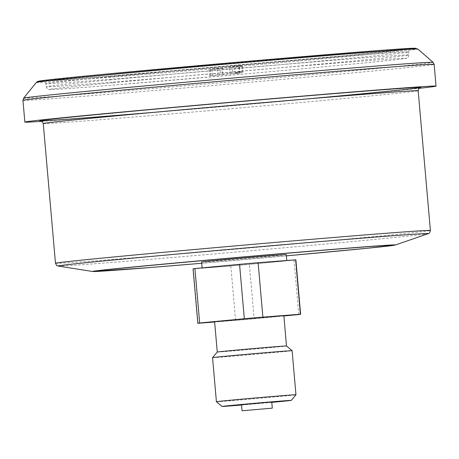 <?xml version="1.0" encoding="UTF-8"?>
<svg xmlns="http://www.w3.org/2000/svg" width="459" height="459" viewBox="0 0 459 459"><rect width="100%" height="100%" fill="white"/><g stroke="black" fill="none" stroke-linecap="round" stroke-linejoin="round"><path stroke-width="0.34" stroke-dasharray="2.29 1.72" d="M193.073 268.842A51.597 0.448 175 0 0 193.308 268.865L212.064 267.419A42.492 0.373 175 0 0 271.705 262.244A42.492 0.373 175 0 0 286.8 260.637A42.492 0.373 175 0 0 276.875 261.269A42.492 0.373 175 0 0 217.239 266.438A42.492 0.373 175 0 0 202.144 268.045A42.492 0.373 175 0 0 212.064 267.419L230.825 265.973A51.597 0.448 175 0 0 249.38 264.361L294.024 260.127A51.597 0.448 175 0 0 295.871 259.846M193.308 268.865L198.07 323.285M230.825 265.973L235.587 320.393A51.597 0.448 175 0 0 254.143 318.787L249.38 264.361M294.024 260.127L298.786 314.547M214.611 321.793A34.752 0.304 175 0 0 249.26 319.068A34.752 0.304 175 0 0 283.851 315.735M235.587 320.393L214.634 322.006M283.869 315.964L254.143 318.787M222.695 74.192L242.404 71.265L235.295 73.101L242.926 72.545L232.638 73.572L239.856 73.13L209.66 75.764L222.695 74.192L222.162 68.144L238.864 65.482L239.391 71.529M41.976 121.314A206.384 1.802 175 0 0 230.607 105.897A206.384 1.802 175 0 0 419.05 88.323M286.273 254.59A42.492 0.373 -5 0 1 271.177 256.197A42.492 0.373 -5 0 1 226.08 260.196A42.492 0.373 -5 0 1 201.61 261.997M217.262 352.042L217.262 352.042A34.752 0.304 175 0 0 251.905 349.316A34.752 0.304 175 0 0 286.496 345.983L286.496 345.983M212.551 357.653A39.933 0.35 175 0 0 252.358 354.52A39.933 0.35 175 0 0 292.108 350.693M216.407 401.728A39.933 0.35 175 0 0 256.214 398.59A39.933 0.35 175 0 0 295.963 394.763M241.543 405.016A34.735 0.304 175 0 0 271.78 402.365M241.52 404.74L271.757 402.095M238.864 65.482L241.876 65.218L242.404 71.265M241.876 65.218L234.767 67.054L235.295 73.101M234.767 67.054L242.398 66.498L232.111 67.525L232.638 73.572M232.111 67.525L209.126 69.716L220.05 68.569L220.584 74.616M220.05 68.569L212.161 69.143L222.162 68.144M113.04 82.706A179.067 1.561 175 0 0 166.921 80.669A179.067 1.561 175 0 0 403.461 58.23A179.067 1.561 175 0 0 113.04 82.706M110.826 79.837A182.103 1.589 175 0 0 46.13 86.717A182.103 1.589 175 0 0 227.681 72.43A182.103 1.589 175 0 0 408.952 54.977A182.103 1.589 175 0 0 304.082 62.705A182.103 1.589 175 0 0 110.826 79.837M110.562 76.814A182.103 1.589 175 0 0 45.866 83.693A182.103 1.589 175 0 0 227.417 69.407A182.103 1.589 175 0 0 408.688 51.953A182.103 1.589 175 0 0 303.818 59.681A182.103 1.589 175 0 0 110.562 76.814M108.353 73.939L43.266 80.732L51.156 80.675L85.822 78.196L345.673 55.659L410.759 48.866L402.87 48.924L368.21 51.402L108.353 73.939M44.093 81.203A189.269 1.652 175 0 0 227.159 66.446A189.269 1.652 175 0 0 410.007 49.188M36.376 82.396A191.449 1.67 175 0 0 227.239 67.387A191.449 1.67 175 0 0 417.81 49.021M23.621 98.146A205.534 1.796 175 0 0 228.519 82.035A205.534 1.796 175 0 0 433.107 62.321M22.95 100.337A206.384 1.802 175 0 0 228.702 84.14A206.384 1.802 175 0 0 434.145 64.358M155.085 112.237A191.208 1.67 175 0 0 306.084 99.024M43.261 123.528A188.173 1.641 175 0 0 230.86 108.76A188.173 1.641 175 0 0 418.172 90.727M55.482 263.265A188.173 1.641 175 0 0 243.086 248.503A188.173 1.641 175 0 0 430.399 230.464M58.15 266.042A185.872 1.624 175 0 0 243.339 251.412A185.872 1.624 175 0 0 428.253 233.665M92.592 271.493A152.015 1.325 175 0 0 244.05 259.53A152.015 1.325 175 0 0 395.285 245.014M201.725 263.259A151.281 1.32 175 0 0 286.382 255.852L201.725 263.259M238.778 67.106L239.305 73.153M229.471 68.024L229.999 74.071M217.417 69.068L217.945 75.115M210.342 69.567L210.87 75.615M46.13 86.717C47.294 89.04 48.138 89.958 48.648 89.471L50.484 89.562C56.658 89.425 76.773 88.002 110.826 85.288L245.278 73.905C320.434 67.272 386.948 60.938 402.153 58.953L407.196 58.018C407.403 58.672 407.988 57.656 408.952 54.977L408.688 51.953C409.916 47.495 410.455 49.612 410.707 48.855L408.154 49.256C395.979 50.829 363.717 54.03 311.363 58.861L171.35 71.214L66.113 79.665L43.341 80.996C43.439 80.227 44.282 81.123 45.866 83.693L46.13 86.717M40.742 120.832L64.277 119.46L172.963 110.728L317.565 97.974C371.635 92.982 404.958 89.677 417.535 88.048L420.186 87.635M242.398 66.498L242.926 72.545M239.323 67.083L239.856 73.13M209.126 69.716L209.66 75.764M212.161 69.143L212.689 75.19"/><path stroke-width="0.69" d="M283.869 315.964L298.786 314.547A51.597 0.448 175 0 0 300.634 314.266L295.871 259.846A51.597 0.448 175 0 0 295.636 259.823L258.119 262.714A51.597 0.448 175 0 0 239.558 264.321L194.914 268.561A51.597 0.448 175 0 0 193.073 268.842L197.835 323.262A51.597 0.448 175 0 0 198.07 323.285L214.634 322.006M194.914 268.561L199.676 322.981A51.597 0.448 175 0 0 197.835 323.262M239.558 264.321L244.32 318.741A51.597 0.448 175 0 1 262.881 317.135L300.398 314.243L295.636 259.823M258.119 262.714L262.881 317.135M217.262 352.042A34.752 0.304 175 0 1 229.603 350.728A34.752 0.304 175 0 1 266.346 347.469A34.752 0.304 175 0 1 286.496 345.983L283.851 315.735A34.752 0.304 175 0 0 263.839 317.209A34.752 0.304 175 0 0 226.958 320.48A34.752 0.304 175 0 0 214.611 321.793L217.262 352.042L212.551 357.653L216.407 401.723A39.933 0.35 175 0 0 216.407 401.728L222.036 406.45A34.735 0.304 175 0 0 241.543 405.016M199.676 322.981L244.32 318.741M419.05 88.323A206.384 1.802 175 0 0 436.05 86.114A206.384 1.802 175 0 0 317.198 94.875A206.384 1.802 175 0 0 98.174 114.291A206.384 1.802 175 0 0 24.855 122.088A206.384 1.802 175 0 0 41.976 121.314M202.126 267.872L201.61 261.997A42.492 0.373 -5 0 1 243.907 257.929A42.492 0.373 -5 0 1 286.273 254.59L286.789 260.505M286.496 345.983L292.108 350.693A39.933 0.35 175 0 0 268.957 352.403A39.933 0.35 175 0 0 226.735 356.144A39.933 0.35 175 0 0 212.551 357.653M292.108 350.693L295.963 394.763A39.933 0.35 175 0 0 272.967 396.456A39.933 0.35 175 0 0 230.59 400.214A39.933 0.35 175 0 0 216.407 401.723M271.78 402.365A34.735 0.304 175 0 0 291.241 400.391A34.735 0.304 175 0 0 271.378 401.854A34.735 0.304 175 0 0 234.377 405.136A34.735 0.304 175 0 0 222.036 406.45M272.285 408.143L271.757 402.095L263.018 402.738L241.52 404.74L242.048 410.788L272.285 408.143L242.048 410.788M410.007 49.188A189.269 1.652 175 0 0 326.791 54.661A189.269 1.652 175 0 0 105.708 74.14A189.269 1.652 175 0 0 44.093 81.203M104.388 75.173A191.449 1.67 175 0 0 36.376 82.396L37.678 81.444L39.417 81.036C45.837 80.027 67.926 77.732 105.685 74.146L249.059 61.225L385.388 50.042L414.575 48.212L417.81 49.021A191.449 1.67 175 0 0 306.836 57.226A191.449 1.67 175 0 0 104.388 75.173M417.81 49.021L433.107 62.321A205.534 1.796 175 0 0 313.973 71.122A205.534 1.796 175 0 0 96.637 90.394A205.534 1.796 175 0 0 23.621 98.146L22.95 100.337L24.855 122.088M433.107 62.321L434.145 64.358A206.384 1.802 175 0 0 315.293 73.119A206.384 1.802 175 0 0 96.27 92.534A206.384 1.802 175 0 0 22.95 100.337M306.084 99.024A191.208 1.67 175 0 0 392.479 89.046A191.208 1.67 175 0 0 107.899 113.539A191.208 1.67 175 0 0 155.085 112.237M420.18 87.635L420.186 87.635C419.945 88.375 419.36 86.309 418.172 90.727A188.173 1.641 175 0 0 309.808 98.714A188.173 1.641 175 0 0 110.114 116.414A188.173 1.641 175 0 0 43.261 123.528C41.7 120.975 40.857 120.074 40.742 120.832L40.742 120.832M122.335 256.151A188.173 1.641 175 0 0 55.482 263.265C57.564 267.39 56.606 264.958 58.15 266.042A185.872 1.624 175 0 1 124.068 258.974A185.872 1.624 175 0 1 324.249 241.245A185.872 1.624 175 0 1 428.253 233.665C429.027 233.855 429.739 232.788 430.399 230.464A188.173 1.641 175 0 0 322.034 238.451A188.173 1.641 175 0 0 122.335 256.151M92.592 271.493L148.377 267.683L201.725 263.259A151.281 1.32 175 0 1 96.47 271.47A151.281 1.32 175 0 1 146.983 265.767A151.281 1.32 175 0 1 376.759 246.053A151.281 1.32 175 0 1 286.382 255.852L368.485 248.147L395.285 245.014A152.015 1.325 175 0 0 310.221 251.211A152.015 1.325 175 0 0 146.501 265.709A152.015 1.325 175 0 0 92.592 271.493L58.15 266.042M36.376 82.396L23.621 98.146M434.145 64.358L436.05 86.114M43.261 123.528L55.482 263.265M418.172 90.727L430.399 230.464M395.285 245.014L428.253 233.665M291.241 400.391L295.963 394.763"/></g></svg>
